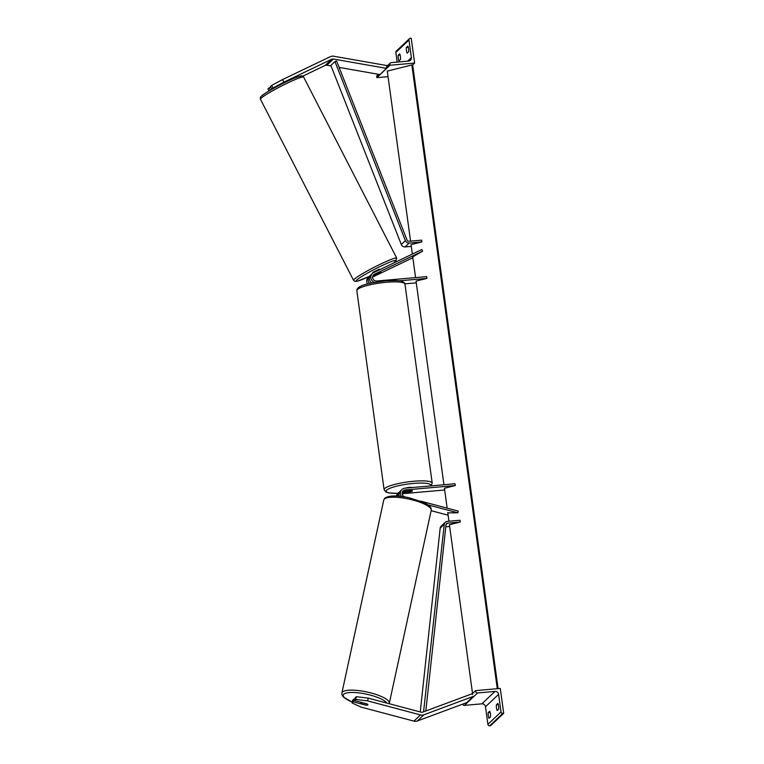<?xml version="1.0" encoding="UTF-8"?>
<svg xmlns="http://www.w3.org/2000/svg" width="764" height="764" viewBox="0 0 764 764"><rect width="100%" height="100%" fill="white"/><g stroke="black" fill="none" stroke-linecap="round" stroke-linejoin="round"><path stroke-width="1.15" d="M372.708 276.348L380.73 272.079L373.08 275.556A3.648 3.476 46.6 0 0 373.033 275.584M372.584 277.055L412.846 257.764M415.568 277.59L412.722 256.866L422.635 251.155L374.475 274.238A3.648 3.476 -133.4 0 0 376.623 281.028L426.656 276.616L426.904 278.392L399.41 280.818M374.36 282.422A5.472 5.205 -133.4 0 1 373.644 272.624L421.804 249.542L422.635 251.155M369.509 283.444A5.472 5.205 -133.4 0 1 370.387 275.489M367.513 283.95A5.472 5.205 -133.4 0 1 368.277 277.37L369.671 276.052M443.941 484.748L416.046 281.104L426.904 278.392M416.284 282.842L404.882 283.845M371.581 282.976A3.648 3.476 -133.4 0 1 370.215 281.391M372.374 273.493L370.979 274.811A5.472 5.205 46.6 0 0 371.629 282.966M283.845 82.178L331.671 59.258A2.922 2.779 -133.4 0 1 333.352 59.038L386.498 68.368L386.851 65.551L333.706 56.221A5.845 5.558 -133.4 0 0 330.334 56.67L282.508 79.59L283.845 82.178L272.987 88.041L271.659 85.463L282.508 79.59M273.989 88.127L271.783 89.187L272.987 88.041M302.725 76.19L325.111 65.465A2.922 2.779 -133.4 0 1 326.801 65.236L331.07 65.99M268.985 90.992L267.944 88.977L269.148 87.841L270.351 90.19M339.13 67.404L379.947 74.566L386.498 68.368M271.783 89.187L270.456 86.599L271.659 85.463M270.704 87.086L269.148 87.841M406.438 50.634A3.648 0.898 -95 0 0 407.155 53.165L408.635 51.771A3.648 0.898 85 0 0 407.852 46.088L406.381 47.483A3.648 0.898 -95 0 0 406.438 50.634M412.503 65.083L414.623 63.068L389.955 65.246L389.831 64.357A1.643 1.566 -133.4 0 1 391.197 62.619L408.644 61.082A3.285 3.123 46.6 0 0 411.376 57.606L408.969 40.014A1.643 1.566 -133.4 0 1 410.335 38.276L411.213 38.2L414.623 63.068M398.254 58.389A3.648 0.898 -95 0 0 398.97 60.919L400.441 59.525A3.648 0.898 85 0 0 399.667 53.843L398.187 55.237A3.648 0.898 -95 0 0 398.254 58.389M397.184 62.094L395.857 52.42A1.643 1.566 -133.4 0 1 396.315 51.093L409.428 38.687M388.045 76.667L376.853 77.651L389.955 65.246M376.853 77.651L376.728 76.763A1.643 1.566 -133.4 0 1 377.187 75.435L378.39 74.289M400.126 55.065L398.187 55.237M408.32 47.311L406.381 47.483M405.627 488.12A3.648 0.678 -7.8 0 1 409.217 487.422A3.648 0.678 -7.8 0 1 411.911 487.566M405.741 492.159A3.648 0.678 -7.8 0 1 405.216 491.892A3.648 0.678 -7.8 0 1 406.887 491.071L411.92 490.631A3.648 0.678 -7.8 0 1 412.455 490.899A3.648 0.678 -7.8 0 1 410.774 491.72L405.741 492.159M379.555 269.787L379.24 269.176L372.851 272.347L372.994 272.996M379.164 273.216L380.31 272.127L374.245 275.422L379.164 273.216M354.563 700.598L355.766 699.461L367.618 700.884L368.219 698.134L356.368 696.701L355.164 697.838L354.563 700.598L367.083 703.921A3.648 0.945 12.2 0 1 367.904 704.761A3.648 0.945 12.2 0 1 367.818 704.914A3.648 0.945 12.2 0 1 365.775 705.162L353.254 701.839L352.051 702.976L352.653 700.216L353.847 699.079L353.254 701.839M368.219 698.134L421.107 712.172A2.922 2.779 46.6 0 0 422.807 712.096L472.162 693.731L472.505 694.571M354.84 699.346L353.847 699.079M352.051 702.976L361.066 707.092L413.954 721.13A5.845 5.558 46.6 0 0 417.364 720.987L466.718 702.622L473.269 696.415L423.915 714.779A5.845 5.558 46.6 0 1 420.506 714.932L367.618 700.884M356.368 696.701L355.766 699.461M367.818 704.914A3.648 0.945 -167.8 0 0 367.904 704.761A3.648 0.945 -167.8 0 0 367.398 704.102L362.432 702.784A3.648 0.945 -167.8 0 0 360.866 703.061A3.648 0.945 -167.8 0 0 360.77 703.214A3.648 0.945 -167.8 0 0 361.286 703.873L366.252 705.191A3.648 0.945 -167.8 0 0 367.818 704.914M497.202 710.52A3.648 0.898 85 0 1 496.485 707.989A3.648 0.898 85 0 1 496.428 704.828L497.899 703.434A3.648 0.898 -95 0 1 498.682 709.126L497.202 710.52M462.678 704.121A1.643 1.566 46.6 0 0 464.445 705.373L481.883 703.835A3.285 3.123 -133.4 0 1 485.493 706.748L487.9 724.339A1.643 1.566 46.6 0 0 489.705 725.8L490.584 725.724L503.696 713.318L500.286 688.44L475.619 690.618L475.743 691.506A1.643 1.566 46.6 0 0 477.548 692.967L494.986 691.43A3.285 3.123 -133.4 0 1 498.596 694.342L501.012 711.933A1.643 1.566 46.6 0 0 502.817 713.395L503.696 713.318M489.017 718.275A3.648 0.898 85 0 1 488.291 715.734A3.648 0.898 85 0 1 488.234 712.583L489.705 711.188A3.648 0.898 -95 0 1 490.488 716.871L489.017 718.275M472.209 693.846L475.619 690.618M490.173 712.411L488.234 712.583M498.367 704.656L496.428 704.828M420.467 501.06L458.238 511.097L457.865 512.816L428.021 504.889M402.618 491.615A3.648 3.476 -133.4 0 1 403.85 491.271L411.605 490.593A3.648 0.678 -7.8 0 1 412.455 490.899A3.648 0.678 -7.8 0 1 410.297 491.825L402.542 492.513A3.648 3.476 46.6 0 0 402.265 492.551M447.15 508.146L444.419 488.263L455.277 485.541L405.245 489.953A3.648 3.476 46.6 0 0 404.872 496.925M447.79 512.873L457.865 512.816M431.135 510.686L448.115 515.194M399.973 491.529A5.472 5.205 46.6 0 0 399.266 492.092L397.872 493.41A5.472 5.205 46.6 0 0 396.421 496.008M399.266 492.092A5.472 5.205 46.6 0 0 397.7 496.075M444.658 489.991L402.198 493.735M455.277 485.541L455.038 483.765L404.996 488.177A5.472 5.205 46.6 0 0 401.406 496.428M399.257 496.199A5.472 5.205 -133.4 0 1 400.575 490.851L401.969 489.533M334.957 61.569L336.599 60.986L407.05 240.068A1.824 1.738 46.6 0 0 408.941 241.262L421.661 240.144L421.909 241.921L409.189 243.038A3.648 3.476 46.6 0 1 405.397 240.65L334.957 61.569L330.86 65.446L401.301 244.528A3.648 3.476 46.6 0 0 405.092 246.915L411.29 246.371M412.34 254.078L411.051 244.633L421.909 241.921M445.794 526.807L449.652 526.472M425.825 710.978L446.033 524.639A1.824 1.738 -133.4 0 1 447.561 523.139L460.272 522.013L449.413 524.734L472.544 693.531M423.571 711.819L444.266 524.352A3.648 3.476 -133.4 0 1 447.312 521.363L460.033 520.236L460.272 522.013M420.248 711.943L440.169 528.23A3.648 3.476 -133.4 0 1 441.191 526.138L445.288 522.261M448.936 521.22L447.742 512.472M410.564 241.118L387.281 71.109L411.844 64.969L497.288 688.708M498.09 688.641L412.694 65.198L411.844 64.969M373.08 275.556L374.475 274.238M325.111 65.465L331.671 59.258M326.801 65.236L333.352 59.038M407.604 61.177L411.376 57.606M395.857 52.42L408.969 40.014M376.728 76.763L379.192 74.433M385.744 68.235L389.831 64.357M386.345 282.279A24.276 4.517 172.2 0 0 356.845 290.731C356.521 285.163 370.874 282.718 385.772 280.856C395.714 280.292 401.262 280.512 402.418 281.515C404.328 282.613 405.168 283.492 404.949 284.141A24.276 4.517 172.2 0 0 386.345 282.279M397.948 493.343L388.991 492.952L385.963 492.045L384.101 489.714A24.276 4.517 -7.8 0 1 413.601 481.263A24.276 4.517 -7.8 0 1 432.204 483.125L404.949 284.141M430.38 485.942A22.452 4.173 172.2 0 0 413.429 483.431A22.452 4.173 172.2 0 0 387.558 489.476A22.452 4.173 172.2 0 0 397.987 493.296M261.145 98.212A24.276 2.196 152.8 0 0 260.476 99.291C260.085 97.782 260.409 96.732 261.469 96.13C263.561 93.485 284.848 81.767 295.477 77.708C303.394 75.159 301.274 75.455 303.642 77.088A24.276 2.196 152.8 0 0 284.303 84.594A24.276 2.196 152.8 0 0 261.145 98.212M260.476 99.291L353.57 280.321A24.276 2.196 -27.2 0 1 354.248 279.252A24.276 2.196 -27.2 0 1 377.406 265.633A24.276 2.196 -27.2 0 1 396.745 258.127L303.642 77.088M393.164 263.265A22.452 2.025 152.8 0 0 395.332 261.574A22.452 2.025 152.8 0 0 381.026 266.073A22.452 2.025 152.8 0 0 356.654 280.111A22.452 2.025 152.8 0 0 369.318 276.387M261.89 95.844A22.452 2.025 -27.2 0 1 286.271 81.805A22.452 2.025 -27.2 0 1 300.567 77.307M413.954 721.13L420.506 714.932M417.364 720.987L423.915 714.779M352.252 702.03A22.452 5.816 12.2 0 1 343.848 694.17A22.452 5.816 12.2 0 1 365.66 693.999A22.452 5.816 12.2 0 1 386.804 703.061M389.334 703.281A24.276 6.293 -167.8 0 0 369.012 692.461A24.276 6.293 -167.8 0 0 342.482 691.993A24.276 6.293 -167.8 0 0 341.89 692.986L383.767 500.048A24.276 6.293 12.2 0 1 384.359 499.064A24.276 6.293 12.2 0 1 410.889 499.522A24.276 6.293 12.2 0 1 431.202 510.352L389.21 703.701M487.9 724.339L501.012 711.933M485.493 706.748L498.596 694.342M489.705 725.8L502.817 713.395M464.445 705.373L477.548 692.967M481.883 703.835L494.986 691.43M403.85 491.271L405.245 489.953M405.092 246.915L409.189 243.038M401.301 244.528L405.397 240.65M446.042 524.572L447.561 523.139M440.169 528.23L444.266 524.352M497.841 688.66L412.417 65.064M390.289 63.03L386.746 66.382M384.101 489.714L356.845 290.731M405.121 491.156L405.216 491.892M431.03 485.885L432.204 483.125M353.57 280.321L355.021 281.41L357.323 281.219L369.298 276.406M393.298 263.198L395.752 261.278L396.745 258.127M383.767 500.048L384.846 498.195C388.781 495.387 396.812 495.225 408.941 497.698L423.638 502.406C431.889 506.647 431.173 508.289 431.202 510.352M360.77 703.214L360.971 702.297M352.233 702.116L343.619 697.236L342.052 694.992L341.89 692.986"/></g></svg>
